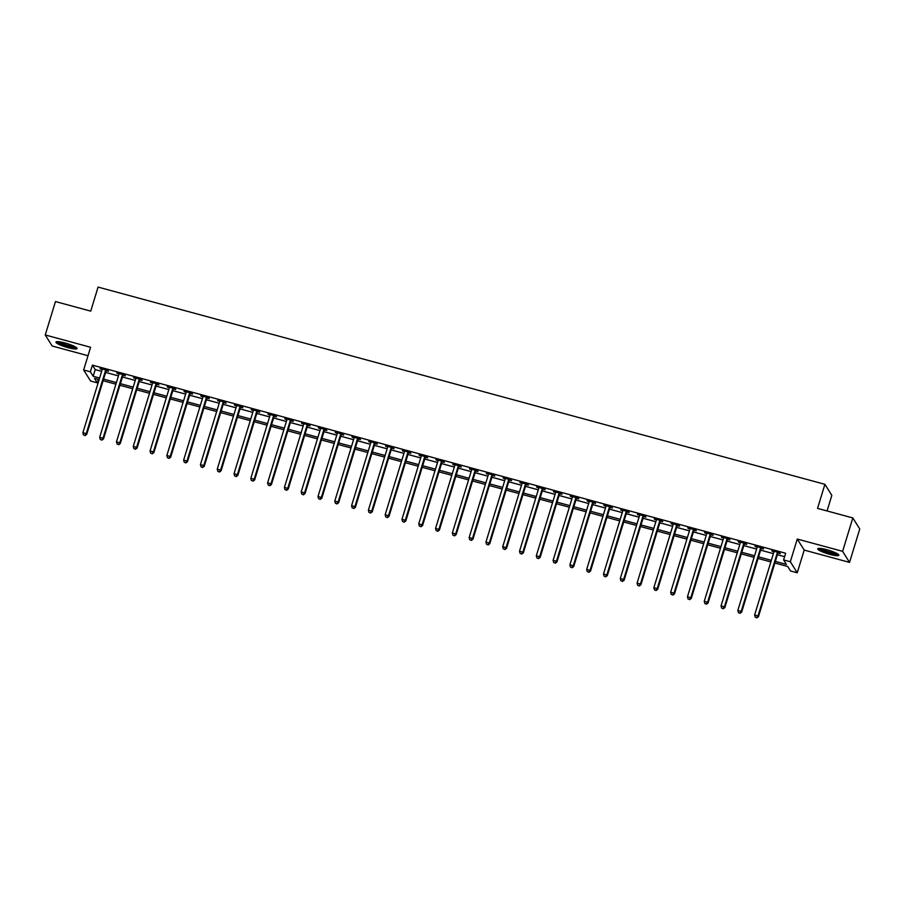 <?xml version="1.0" encoding="UTF-8"?>
<svg xmlns="http://www.w3.org/2000/svg" width="905" height="905" viewBox="0 0 905 905"><rect width="100%" height="100%" fill="white"/><g stroke="black" fill="none" stroke-linecap="round" stroke-linejoin="round"><path stroke-width="1.36" d="M67.977 347.644A11.052 1.833 -163 0 0 77.083 348.549A11.052 1.833 -163 0 0 65.058 342.984A11.052 1.833 -163 0 0 55.952 342.079A11.052 1.833 -163 0 0 67.977 347.644M829.738 554.358A11.052 1.833 -163 0 0 838.845 555.263A11.052 1.833 -163 0 0 826.808 549.708A11.052 1.833 -163 0 0 817.701 548.803A11.052 1.833 -163 0 0 829.738 554.358M98.34 379.41L97.299 382.838L90.579 381.016L83.645 369.975L90.364 371.797L93.17 376.276L99.607 378.019M827.068 510.952L831.831 495.363L824.908 484.322L98.079 287.089L90.726 311.128L55.465 301.557L45.25 334.963L52.173 346.004L88.011 355.722M824.908 484.322L817.554 508.372L852.827 517.943L859.75 528.984L849.535 562.378L842.612 551.337L797.271 539.041L790.325 561.745L797.248 572.786L790.54 570.965L787.723 566.496L774.861 563.001M797.271 539.041L804.194 550.082L849.535 562.378M804.194 550.082L797.248 572.786M852.827 517.943L842.612 551.337M775.359 561.405L786.411 564.403L783.606 559.923L785.653 553.249L92.412 365.122L95.217 369.602L101.654 371.344M105.647 372.43L118.442 375.903M122.447 376.989L135.241 380.462M139.234 381.548L152.029 385.01M156.033 386.096L168.828 389.569M172.821 390.655L185.616 394.127M189.62 395.214L202.415 398.686M206.408 399.772L219.202 403.245M223.207 404.331L236.001 407.804M240.006 408.89L252.789 412.363M256.794 413.449L269.588 416.911M273.593 417.997L286.376 421.47M290.381 422.556L303.175 426.029M307.18 427.115L319.963 430.588M323.967 431.674L336.762 435.147M340.766 436.233L353.55 439.706M357.554 440.792L370.349 444.265M374.353 445.351L387.136 448.812M391.141 449.898L403.935 453.371M407.94 454.457L420.723 457.93M424.728 459.016L437.522 462.489M441.527 463.575L454.321 467.048M458.315 468.134L471.109 471.607M475.114 472.693L487.908 476.166M491.901 477.252L504.696 480.713M508.701 481.799L521.495 485.272M525.488 486.358L538.283 489.831M542.287 490.917L555.082 494.39M559.075 495.476L571.87 498.949M575.874 500.035L588.669 503.508M592.662 504.594L605.456 508.067M609.461 509.153L622.255 512.615M626.249 513.701L639.043 517.174M643.048 518.26L655.842 521.733M659.836 522.819L672.63 526.291M676.635 527.377L689.429 530.85M693.434 531.936L706.217 535.409M710.221 536.495L723.016 539.968M727.02 541.054L739.804 544.516M743.808 545.602L756.603 549.075M760.607 550.161L773.39 553.634M777.395 554.72L784.601 556.677M778.108 552.989L780.291 553.589L779.816 552.842L771.761 550.659L773.933 551.858M761.309 548.441L763.492 549.03L763.028 548.283L754.962 546.1L757.134 547.31M744.521 543.882L746.704 544.471L746.229 543.724L738.175 541.541L740.347 542.751M727.722 539.323L729.905 539.912L729.441 539.165L721.375 536.982L723.548 538.192M710.934 534.765L713.117 535.353L712.642 534.617L704.588 532.423L706.76 533.633M694.135 530.206L696.318 530.805L695.855 530.059L687.789 527.864L689.961 529.074M677.347 525.647L679.531 526.246L679.055 525.5L671.001 523.305L673.173 524.515M660.548 521.088L662.732 521.687L662.268 520.941L654.202 518.757L656.374 519.956M643.749 516.54L645.944 517.128L645.469 516.382L637.414 514.198L639.586 515.409M626.961 511.981L629.145 512.569L628.681 511.823L620.615 509.639L622.787 510.85M610.162 507.422L612.357 508.01L611.882 507.264L603.827 505.081L605.999 506.291M593.375 502.863L595.558 503.452L595.094 502.716L587.028 500.522L589.2 501.732M576.576 498.304L578.77 498.904L578.295 498.157L570.24 495.963L572.413 497.173M559.788 493.745L561.971 494.345L561.507 493.598L553.441 491.404L555.613 492.614M542.989 489.186L545.183 489.786L544.708 489.039L536.654 486.856L538.826 488.055M526.201 484.639L528.384 485.227L527.92 484.48L519.855 482.297L522.027 483.508M509.402 480.08L511.597 480.668L511.121 479.922L503.067 477.738L505.239 478.949M492.614 475.521L494.797 476.109L494.334 475.363L486.268 473.179L488.44 474.39M475.815 470.962L477.998 471.55L477.535 470.815L469.48 468.62L471.652 469.831M459.027 466.403L461.211 467.003L460.747 466.256L452.681 464.061L454.853 465.272M442.228 461.844L444.412 462.444L443.948 461.697L435.893 459.502L438.065 460.713M425.441 457.297L427.624 457.885L427.16 457.138L419.094 454.955L421.266 456.154M408.641 452.738L410.825 453.326L410.361 452.579L402.295 450.396L404.478 451.606M391.854 448.179L394.037 448.767L393.573 448.02L385.507 445.837L387.679 447.047M375.055 443.62L377.238 444.208L376.774 443.461L368.708 441.278L370.892 442.488M358.267 439.061L360.45 439.66L359.975 438.914L351.921 436.719L354.093 437.93M341.468 434.502L343.651 435.101L343.187 434.355L335.122 432.16L337.294 433.371M324.68 429.943L326.863 430.542L326.388 429.796L318.334 427.601L320.506 428.812M307.881 425.395L310.064 425.984L309.601 425.237L301.535 423.054L303.707 424.253M291.093 420.836L293.277 421.425L292.801 420.678L284.747 418.495L286.919 419.705M274.294 416.277L276.478 416.866L276.014 416.119L267.948 413.936L270.12 415.146M257.506 411.718L259.69 412.307L259.215 411.56L251.16 409.377L253.332 410.587M240.707 407.16L242.891 407.759L242.427 407.012L234.361 404.818L236.533 406.028M223.92 402.601L226.103 403.2L225.628 402.454L217.573 400.259L219.745 401.469M207.121 398.042L209.304 398.641L208.84 397.895L200.774 395.7L202.946 396.91M190.333 393.494L192.516 394.082L192.041 393.336L183.987 391.152L186.159 392.351M173.534 388.935L175.717 389.523L175.253 388.777L167.187 386.593L169.359 387.804M156.735 384.376L158.929 384.964L158.454 384.218L150.4 382.034L152.572 383.245M139.947 379.817L142.13 380.405L141.666 379.659L133.601 377.476L135.773 378.686M123.148 375.258L125.343 375.858L124.867 375.111L116.813 372.917L118.985 374.127M106.36 370.699L108.543 371.299L108.08 370.552L100.014 368.358L102.186 369.568M83.645 369.975L90.591 347.271L45.25 334.963M92.412 365.122L90.364 371.797M783.606 559.923L790.325 561.745M99.12 379.625L94.482 378.369L97.299 382.838M770.868 561.915L758.073 558.442M754.069 557.356L741.274 553.883M737.281 552.797L724.486 549.335M720.482 548.249L707.687 544.776M703.694 543.69L690.9 540.217M686.895 539.131L674.101 535.658M670.096 534.572L657.313 531.099M653.308 530.013L640.514 526.54M636.509 525.454L623.726 521.981M619.721 520.895L606.927 517.434M602.922 516.348L590.139 512.875M586.135 511.789L573.34 508.316M569.336 507.23L556.552 503.757M552.548 502.671L539.753 499.198M535.749 498.112L522.966 494.639M518.961 493.553L506.167 490.08M502.162 488.994L489.379 485.533M485.374 484.447L472.58 480.974M468.575 479.888L455.781 476.415M451.787 475.329L438.993 471.856M434.988 470.77L422.194 467.297M418.201 466.211L405.406 462.738M401.401 461.652L388.607 458.179M384.614 457.093L371.819 453.631M367.815 452.545L355.02 449.072M351.027 447.986L338.232 444.513M334.228 443.427L321.433 439.954M317.44 438.868L304.646 435.396M300.641 434.31L287.847 430.837M283.853 429.751L271.059 426.278M267.054 425.192L254.26 421.73M250.266 420.644L237.472 417.171M233.467 416.085L220.673 412.612M216.668 411.526L203.885 408.053M199.881 406.967L187.086 403.494M183.082 402.408L170.298 398.935M166.294 397.849L153.499 394.376M149.495 393.29L136.712 389.829M132.707 388.743L119.913 385.27M115.908 384.184L103.125 380.711M103.611 379.105L116.406 382.577M120.399 383.663L133.193 387.136M137.198 388.222L149.992 391.695M153.986 392.781L166.78 396.254M170.785 397.34L183.579 400.813M187.573 401.899L200.367 405.372M204.372 406.458L217.166 409.92M221.159 411.006L233.954 414.479M237.958 415.565L250.753 419.038M254.757 420.124L267.541 423.597M271.545 424.683L284.34 428.156M288.344 429.242L301.127 432.714M305.132 433.8L317.927 437.273M321.931 438.359L334.714 441.821M338.719 442.907L351.513 446.38M355.518 447.466L368.301 450.939M372.306 452.025L385.1 455.498M389.105 456.584L401.888 460.057M405.893 461.143L418.687 464.616M422.692 465.702L435.475 469.175M439.479 470.261L452.274 473.722M456.278 474.808L469.073 478.281M473.066 479.367L485.861 482.84M489.865 483.926L502.66 487.399M506.653 488.485L519.447 491.958M523.452 493.044L536.246 496.517M540.24 497.603L553.034 501.076M557.039 502.162L569.833 505.624M573.827 506.71L586.621 510.182M590.626 511.268L603.42 514.741M607.413 515.827L620.208 519.3M624.212 520.386L637.007 523.859M641 524.945L653.795 528.418M657.799 529.504L670.594 532.966M674.587 534.052L687.381 537.525M691.386 538.611L704.181 542.084M708.174 543.17L720.968 546.643M724.973 547.729L737.767 551.202M741.772 552.288L754.555 555.76M758.56 556.847L771.354 560.319M95.217 369.602L93.17 376.276M772.406 550.828L772.225 551.405M755.607 546.269L755.437 546.846M738.819 541.71L738.638 542.287M722.02 537.151L721.851 537.728M705.233 532.604L705.052 533.169M688.433 528.045L688.264 528.611M671.646 523.486L671.465 524.052M654.847 518.927L654.677 519.504M638.059 514.368L637.878 514.945M621.26 509.809L621.09 510.386M604.472 505.25L604.291 505.827M587.673 500.703L587.503 501.268M570.874 496.144L570.704 496.709M554.086 491.585L553.917 492.15M537.287 487.026L537.118 487.603M520.499 482.467L520.318 483.044M503.7 477.908L503.531 478.485M486.913 473.349L486.732 473.926M470.114 468.801L469.944 469.367M453.326 464.242L453.145 464.808M436.527 459.683L436.357 460.249M419.739 455.125L419.558 455.701M402.94 450.566L402.77 451.143M386.152 446.007L385.971 446.584M369.353 441.448L369.183 442.025M352.565 436.9L352.384 437.466M335.766 432.341L335.597 432.907M318.979 427.782L318.798 428.348M302.18 423.223L302.01 423.8M285.392 418.664L285.211 419.241M268.593 414.105L268.423 414.682M251.805 409.546L251.624 410.123M235.006 404.999L234.836 405.564M218.218 400.44L218.037 401.006M201.419 395.881L201.249 396.447M184.631 391.322L184.45 391.899M167.832 386.763L167.663 387.34M151.045 382.204L150.864 382.781M134.245 377.645L134.076 378.222M117.458 373.098L117.277 373.663M100.659 368.539L100.489 369.104M777.633 552.254L777.519 552.401A1.414 1.369 -32.1 0 0 777.271 552.876L757.983 615.932L754.623 615.015L773.911 551.96A1.414 1.369 -32.1 0 0 773.967 551.439L773.945 551.247M778.515 552.48L777.983 553.147A1.414 1.369 -32.1 0 0 777.734 553.622L758.458 616.678L757.983 615.932L756.591 617.617L755.245 617.255L756.591 617.617M756.772 617.911L758.458 616.678M754.623 615.015L755.245 617.255M760.845 547.695L760.72 547.842A1.414 1.369 -32.1 0 0 760.472 548.317L741.195 611.373L737.835 610.456L757.112 547.401A1.414 1.369 -32.1 0 0 757.168 546.88L757.157 546.688M761.716 547.932L761.184 548.588A1.414 1.369 -32.1 0 0 760.935 549.064L741.659 612.119L741.195 611.373L739.792 613.058L738.446 612.696L739.792 613.058M739.985 613.364L741.659 612.119M737.835 610.456L738.446 612.696M744.046 543.136L743.933 543.283A1.414 1.369 -32.1 0 0 743.684 543.758L724.396 606.814L721.036 605.909L740.324 542.842A1.414 1.369 -32.1 0 0 740.369 542.321L740.358 542.129M744.917 543.373L744.396 544.029A1.414 1.369 -32.1 0 0 744.148 544.505L724.871 607.56L724.396 606.814L723.005 608.499L721.658 608.137L723.005 608.499M723.186 608.805L724.871 607.56M721.036 605.909L721.658 608.137M727.258 538.577L727.134 538.724A1.414 1.369 -32.1 0 0 726.885 539.199L707.608 602.255L704.248 601.35L723.525 538.283A1.414 1.369 -32.1 0 0 723.581 537.762L723.57 537.57M728.129 538.814L727.597 539.471A1.414 1.369 -32.1 0 0 727.349 539.946L708.072 603.001L707.608 602.255L706.205 603.94L704.859 603.578L706.205 603.94M706.398 604.246L708.072 603.001M704.248 601.35L704.859 603.578M710.459 534.018L710.346 534.165A1.414 1.369 -32.1 0 0 710.086 534.64L690.809 597.696L687.449 596.791L706.737 533.735A1.414 1.369 -32.1 0 0 706.782 533.203L706.771 533.022M711.33 534.255L710.81 534.912A1.414 1.369 -32.1 0 0 710.561 535.387L691.284 598.443L690.809 597.696L689.418 599.393L688.072 599.019L689.418 599.393M689.599 599.687L691.284 598.443M687.449 596.791L688.072 599.019M837.634 553.917A9.559 1.584 17 0 1 837.091 554.098A9.559 1.584 17 0 1 827.136 552.163A9.559 1.584 17 0 1 819.466 548.362M818.414 548.419A10.984 1.821 -163 0 0 827.894 552.65A10.984 1.821 -163 0 0 838.347 554.561A10.984 1.821 -163 0 0 838.471 554.55M820.846 548.464A8.858 1.471 -163 0 0 828.38 551.699A8.858 1.471 -163 0 0 836.424 553.227M75.873 347.192A9.559 1.584 17 0 1 68.101 346.264A9.559 1.584 17 0 1 57.705 341.638M59.097 341.751A8.858 1.471 -163 0 0 68.214 345.439A8.858 1.471 -163 0 0 74.663 346.513M56.653 341.694A10.984 1.821 -163 0 0 68.294 346.558A10.984 1.821 -163 0 0 76.71 347.825M693.671 529.459L693.547 529.617A1.414 1.369 -32.1 0 0 693.298 530.081L674.021 593.148L670.662 592.232L689.938 529.176A1.414 1.369 -32.1 0 0 689.995 528.644L689.972 528.463M694.542 529.697L694.011 530.364A1.414 1.369 -32.1 0 0 693.762 530.828L674.485 593.895L674.021 593.148L672.619 594.834L671.272 594.461L672.619 594.834M672.811 595.128L674.485 593.895M670.662 592.232L671.272 594.461M676.872 524.9L676.759 525.058A1.414 1.369 -32.1 0 0 676.499 525.522L657.222 588.589L653.863 587.673L673.15 524.617A1.414 1.369 -32.1 0 0 673.196 524.086L673.184 523.905M677.743 525.138L677.223 525.805A1.414 1.369 -32.1 0 0 676.974 526.269L657.697 589.336L657.222 588.589L655.831 590.275L654.485 589.913L655.831 590.275M656.012 590.569L657.697 589.336M653.863 587.673L654.485 589.913M660.084 520.352L659.96 520.499A1.414 1.369 -32.1 0 0 659.711 520.975L640.435 584.03L637.075 583.114L656.351 520.058A1.414 1.369 -32.1 0 0 656.408 519.538L656.385 519.346M660.955 520.579L660.424 521.246A1.414 1.369 -32.1 0 0 660.175 521.721L640.898 584.777L640.435 584.03L639.032 585.716L637.686 585.354L639.032 585.716M639.224 586.01L640.898 584.777M637.075 583.114L637.686 585.354M643.285 515.793L643.161 515.941A1.414 1.369 -32.1 0 0 642.912 516.416L623.635 579.472L620.276 578.555L639.564 515.499A1.414 1.369 -32.1 0 0 639.609 514.979L639.597 514.787M644.156 516.031L643.636 516.687A1.414 1.369 -32.1 0 0 643.387 517.162L624.111 580.218L623.635 579.472L622.244 581.157L620.898 580.795L622.244 581.157M622.425 581.463L624.111 580.218M620.276 578.555L620.898 580.795M626.498 511.235L626.373 511.382A1.414 1.369 -32.1 0 0 626.124 511.857L606.848 574.913L603.488 574.008L622.764 510.94A1.414 1.369 -32.1 0 0 622.821 510.42L622.798 510.228M627.369 511.472L626.837 512.128A1.414 1.369 -32.1 0 0 626.588 512.603L607.312 575.659L606.848 574.913L605.445 576.598L604.099 576.236L605.445 576.598M605.637 576.904L607.312 575.659M603.488 574.008L604.099 576.236M609.699 506.676L609.574 506.823A1.414 1.369 -32.1 0 0 609.325 507.298L590.049 570.354L586.689 569.449L605.965 506.381A1.414 1.369 -32.1 0 0 606.022 505.861L606.011 505.669M610.57 506.913L610.049 507.569A1.414 1.369 -32.1 0 0 609.8 508.044L590.524 571.1L590.049 570.354L588.657 572.039L587.311 571.677L588.657 572.039M588.838 572.345L590.524 571.1M586.689 569.449L587.311 571.677M592.911 502.117L592.786 502.264A1.414 1.369 -32.1 0 0 592.537 502.739L573.261 565.795L569.901 564.89L589.178 501.834A1.414 1.369 -32.1 0 0 589.234 501.302L589.212 501.121M593.782 502.354L593.25 503.01A1.414 1.369 -32.1 0 0 593.001 503.485L573.725 566.541L573.261 565.795L571.858 567.492L570.512 567.118L571.858 567.492M572.051 567.786L573.725 566.541M569.901 564.89L570.512 567.118M576.112 497.558L575.987 497.716A1.414 1.369 -32.1 0 0 575.738 498.18L556.462 561.247L553.102 560.331L572.379 497.275A1.414 1.369 -32.1 0 0 572.435 496.743L572.424 496.562M576.983 497.795L576.462 498.463A1.414 1.369 -32.1 0 0 576.214 498.927L556.926 561.994L556.462 561.247L555.07 562.933L553.724 562.571L555.07 562.933M555.251 563.227L556.926 561.994M553.102 560.331L553.724 562.571M559.324 492.999L559.2 493.157A1.414 1.369 -32.1 0 0 558.951 493.621L539.674 556.688L536.314 555.772L555.591 492.716A1.414 1.369 -32.1 0 0 555.647 492.184L555.625 492.003M560.195 493.236L559.663 493.904A1.414 1.369 -32.1 0 0 559.414 494.368L540.138 557.435L539.674 556.688L538.271 558.374L536.925 558.012L538.271 558.374M538.464 558.668L540.138 557.435M536.314 555.772L536.925 558.012M542.525 488.451L542.4 488.598A1.414 1.369 -32.1 0 0 542.152 489.073L522.875 552.129L519.515 551.213L538.792 488.157A1.414 1.369 -32.1 0 0 538.848 487.637L538.837 487.444M543.396 488.689L542.876 489.345A1.414 1.369 -32.1 0 0 542.627 489.82L523.339 552.876L522.875 552.129L521.472 553.815L520.137 553.453L521.472 553.815M521.665 554.109L523.339 552.876M519.515 551.213L520.137 553.453M525.726 483.892L525.613 484.039A1.414 1.369 -32.1 0 0 525.364 484.514L506.087 547.57L502.728 546.654L522.004 483.598A1.414 1.369 -32.1 0 0 522.061 483.078L522.038 482.885M526.608 484.13L526.077 484.786A1.414 1.369 -32.1 0 0 525.828 485.261L506.551 548.317L506.087 547.57L504.685 549.256L503.338 548.894L504.685 549.256M504.877 549.561L506.551 548.317M502.728 546.654L503.338 548.894M508.938 479.333L508.814 479.48A1.414 1.369 -32.1 0 0 508.565 479.955L489.288 543.011L485.928 542.106L505.205 479.039A1.414 1.369 -32.1 0 0 505.262 478.519L505.25 478.326M509.809 479.571L509.289 480.227A1.414 1.369 -32.1 0 0 509.04 480.702L489.752 543.758L489.288 543.011L487.885 544.697L486.551 544.335L487.885 544.697M488.078 545.002L489.752 543.758M485.928 542.106L486.551 544.335M492.139 474.774L492.026 474.921A1.414 1.369 -32.1 0 0 491.777 475.397L472.501 538.452L469.141 537.547L488.417 474.48A1.414 1.369 -32.1 0 0 488.474 473.96L488.451 473.768M493.021 475.012L492.49 475.668A1.414 1.369 -32.1 0 0 492.241 476.143L472.964 539.199L472.501 538.452L471.098 540.138L469.752 539.776L471.098 540.138M471.279 540.443L472.964 539.199M469.141 537.547L469.752 539.776M475.351 470.215L475.227 470.362A1.414 1.369 -32.1 0 0 474.978 470.838L455.701 533.893L452.342 532.988L471.618 469.933A1.414 1.369 -32.1 0 0 471.675 469.401L471.663 469.22M476.222 470.453L475.702 471.109A1.414 1.369 -32.1 0 0 475.453 471.584L456.165 534.64L455.701 533.893L454.299 535.59L452.964 535.217L454.299 535.59M454.491 535.884L456.165 534.64M452.342 532.988L452.964 535.217M458.552 465.656L458.439 465.815A1.414 1.369 -32.1 0 0 458.19 466.279L438.902 529.346L435.554 528.43L454.83 465.374A1.414 1.369 -32.1 0 0 454.887 464.842L454.864 464.661M459.435 465.894L458.903 466.561A1.414 1.369 -32.1 0 0 458.654 467.025L439.377 530.092L438.902 529.346L437.511 531.031L436.165 530.669L437.511 531.031M437.692 531.326L439.377 530.092M435.554 528.43L436.165 530.669M441.764 461.098L441.64 461.256A1.414 1.369 -32.1 0 0 441.391 461.72L422.115 524.787L418.755 523.871L438.031 460.815A1.414 1.369 -32.1 0 0 438.088 460.283L438.077 460.102M442.635 461.335L442.115 462.002A1.414 1.369 -32.1 0 0 441.866 462.466L422.578 525.534L422.115 524.787L420.712 526.472L419.377 526.11L420.712 526.472M420.904 526.767L422.578 525.534M418.755 523.871L419.377 526.11M424.965 456.55L424.852 456.697A1.414 1.369 -32.1 0 0 424.603 457.172L405.316 520.228L401.967 519.312L421.244 456.256A1.414 1.369 -32.1 0 0 421.3 455.735L421.278 455.543M425.848 456.787L425.316 457.444A1.414 1.369 -32.1 0 0 425.067 457.919L405.791 520.975L405.316 520.228L403.924 521.914L402.578 521.552L403.924 521.914M404.105 522.208L405.791 520.975M401.967 519.312L402.578 521.552M408.178 451.991L408.053 452.138A1.414 1.369 -32.1 0 0 407.804 452.613L388.528 515.669L385.168 514.753L404.445 451.697A1.414 1.369 -32.1 0 0 404.501 451.176L404.49 450.984M409.049 452.228L408.528 452.885A1.414 1.369 -32.1 0 0 408.279 453.36L388.992 516.416L388.528 515.669L387.125 517.355L385.79 516.993L387.125 517.355M387.317 517.66L388.992 516.416M385.168 514.753L385.79 516.993M391.379 447.432L391.265 447.579A1.414 1.369 -32.1 0 0 391.017 448.054L371.729 511.11L368.38 510.205L387.657 447.138A1.414 1.369 -32.1 0 0 387.713 446.618L387.691 446.425M392.261 447.67L391.729 448.326A1.414 1.369 -32.1 0 0 391.48 448.801L372.204 511.857L371.729 511.11L370.337 512.796L368.991 512.434L370.337 512.796M370.518 513.101L372.204 511.857M368.38 510.205L368.991 512.434M374.591 442.873L374.466 443.02A1.414 1.369 -32.1 0 0 374.218 443.495L354.941 506.551L351.581 505.646L370.858 442.579A1.414 1.369 -32.1 0 0 370.914 442.059L370.903 441.866M375.462 443.111L374.942 443.767A1.414 1.369 -32.1 0 0 374.693 444.242L355.405 507.298L354.941 506.551L353.538 508.237L352.203 507.875L353.538 508.237M353.731 508.542L355.405 507.298M351.581 505.646L352.203 507.875M357.792 438.314L357.679 438.461A1.414 1.369 -32.1 0 0 357.43 438.936L338.142 501.992L334.782 501.087L354.07 438.031A1.414 1.369 -32.1 0 0 354.127 437.5L354.104 437.319M358.674 438.552L358.142 439.208A1.414 1.369 -32.1 0 0 357.894 439.683L338.617 502.739L338.142 501.992L336.751 503.689L335.404 503.316L336.751 503.689M336.931 503.983L338.617 502.739M334.782 501.087L335.404 503.316M341.004 433.755L340.88 433.914A1.414 1.369 -32.1 0 0 340.631 434.377L321.354 497.445L317.994 496.528L337.271 433.472A1.414 1.369 -32.1 0 0 337.327 432.941L337.316 432.76M341.875 433.993L341.355 434.66A1.414 1.369 -32.1 0 0 341.094 435.124L321.818 498.191L321.354 497.445L319.951 499.13L318.617 498.768L319.951 499.13M320.144 499.424L321.818 498.191M317.994 496.528L318.617 498.768M324.205 429.196L324.092 429.355A1.414 1.369 -32.1 0 0 323.843 429.83L304.555 492.886L301.195 491.969L320.483 428.913A1.414 1.369 -32.1 0 0 320.54 428.393L320.517 428.201M325.087 429.434L324.556 430.101A1.414 1.369 -32.1 0 0 324.307 430.565L305.03 493.632L304.555 492.886L303.164 494.571L301.818 494.209L303.164 494.571M303.345 494.865L305.03 493.632M301.195 491.969L301.818 494.209M307.417 424.649L307.293 424.796A1.414 1.369 -32.1 0 0 307.044 425.271L287.767 488.327L284.408 487.41L303.684 424.355A1.414 1.369 -32.1 0 0 303.741 423.834L303.729 423.642M308.288 424.886L307.757 425.542A1.414 1.369 -32.1 0 0 307.508 426.017L288.231 489.073L287.767 488.327L286.365 490.012L285.018 489.65L286.365 490.012M286.557 490.306L288.231 489.073M284.408 487.41L285.018 489.65M290.618 420.09L290.505 420.237A1.414 1.369 -32.1 0 0 290.256 420.712L270.968 483.768L267.609 482.851L286.896 419.796A1.414 1.369 -32.1 0 0 286.953 419.275L286.93 419.083M291.501 420.327L290.969 420.983A1.414 1.369 -32.1 0 0 290.72 421.459L271.443 484.514L270.968 483.768L269.577 485.453L268.231 485.091L269.577 485.453M269.758 485.759L271.443 484.514M267.609 482.851L268.231 485.091M273.83 415.531L273.706 415.678A1.414 1.369 -32.1 0 0 273.457 416.153L254.181 479.209L250.821 478.304L270.097 415.237A1.414 1.369 -32.1 0 0 270.154 414.716L270.143 414.524M274.701 415.768L274.17 416.424A1.414 1.369 -32.1 0 0 273.921 416.9L254.644 479.955L254.181 479.209L252.778 480.894L251.432 480.532L252.778 480.894M252.97 481.2L254.644 479.955M250.821 478.304L251.432 480.532M257.031 410.972L256.918 411.119A1.414 1.369 -32.1 0 0 256.658 411.594L237.382 474.65L234.022 473.745L253.31 410.689A1.414 1.369 -32.1 0 0 253.355 410.157L253.343 409.965M257.902 411.209L257.382 411.865A1.414 1.369 -32.1 0 0 257.133 412.341L237.857 475.397L237.382 474.65L235.99 476.335L234.644 475.973L235.99 476.335M236.171 476.641L237.857 475.397M234.022 473.745L234.644 475.973M240.244 406.413L240.119 406.56A1.414 1.369 -32.1 0 0 239.87 407.035L220.594 470.091L217.234 469.186L236.51 406.13A1.414 1.369 -32.1 0 0 236.567 405.598L236.544 405.417M241.115 406.65L240.583 407.307A1.414 1.369 -32.1 0 0 240.334 407.782L221.058 470.838L220.594 470.091L219.191 471.788L217.845 471.415L219.191 471.788M219.383 472.082L221.058 470.838M217.234 469.186L217.845 471.415M223.445 401.854L223.331 402.012A1.414 1.369 -32.1 0 0 223.071 402.476L203.795 465.543L200.435 464.627L219.723 401.571A1.414 1.369 -32.1 0 0 219.768 401.039L219.757 400.858M224.316 402.092L223.795 402.759A1.414 1.369 -32.1 0 0 223.546 403.223L204.27 466.29L203.795 465.543L202.403 467.229L201.057 466.867L202.403 467.229M202.584 467.523L204.27 466.29M200.435 464.627L201.057 466.867M206.657 397.295L206.532 397.453A1.414 1.369 -32.1 0 0 206.283 397.929L187.007 460.984L183.647 460.068L202.924 397.012A1.414 1.369 -32.1 0 0 202.98 396.492L202.958 396.3M207.528 397.533L206.996 398.2A1.414 1.369 -32.1 0 0 206.747 398.664L187.471 461.731L187.007 460.984L185.604 462.67L184.258 462.308L185.604 462.67M185.797 462.964L187.471 461.731M183.647 460.068L184.258 462.308M189.858 392.747L189.733 392.894A1.414 1.369 -32.1 0 0 189.484 393.37L170.208 456.425L166.848 455.509L186.136 392.453A1.414 1.369 -32.1 0 0 186.181 391.933L186.17 391.741M190.729 392.985L190.208 393.641A1.414 1.369 -32.1 0 0 189.959 394.116L170.683 457.172L170.208 456.425L168.816 458.111L167.47 457.749L168.816 458.111M168.997 458.405L170.683 457.172M166.848 455.509L167.47 457.749M173.07 388.188L172.946 388.336A1.414 1.369 -32.1 0 0 172.697 388.811L153.42 451.867L150.06 450.962L169.337 387.894A1.414 1.369 -32.1 0 0 169.393 387.374L169.371 387.182M173.941 388.426L173.409 389.082A1.414 1.369 -32.1 0 0 173.16 389.557L153.884 452.613L153.42 451.867L152.017 453.552L150.671 453.19L152.017 453.552M152.21 453.858L153.884 452.613M150.06 450.962L150.671 453.19M156.271 383.63L156.146 383.777A1.414 1.369 -32.1 0 0 155.898 384.252L136.621 447.308L133.261 446.403L152.538 383.335A1.414 1.369 -32.1 0 0 152.594 382.815L152.583 382.623M157.142 383.867L156.622 384.523A1.414 1.369 -32.1 0 0 156.373 384.998L137.096 448.054L136.621 447.308L135.23 448.993L133.883 448.631L135.23 448.993M135.411 449.299L137.096 448.054M133.261 446.403L133.883 448.631M139.483 379.071L139.359 379.218A1.414 1.369 -32.1 0 0 139.11 379.693L119.833 442.749L116.474 441.844L135.75 378.788A1.414 1.369 -32.1 0 0 135.807 378.256L135.784 378.075M140.354 379.308L139.822 379.964A1.414 1.369 -32.1 0 0 139.574 380.439L120.297 443.495L119.833 442.749L118.431 444.446L117.084 444.072L118.431 444.446M118.623 444.74L120.297 443.495M116.474 441.844L117.084 444.072M122.684 374.512L122.56 374.659A1.414 1.369 -32.1 0 0 122.311 375.134L103.034 438.201L99.674 437.285L118.951 374.229A1.414 1.369 -32.1 0 0 119.008 373.697L118.996 373.516M123.555 374.749L123.035 375.405A1.414 1.369 -32.1 0 0 122.786 375.88L103.509 438.936L103.034 438.201L101.643 439.887L100.297 439.513L101.643 439.887M101.824 440.181L103.509 438.936M99.674 437.285L100.297 439.513M105.896 369.953L105.772 370.111A1.414 1.369 -32.1 0 0 105.523 370.575L86.246 433.642L82.887 432.726L102.163 369.67A1.414 1.369 -32.1 0 0 102.22 369.138L102.197 368.957M106.767 370.19L106.236 370.858A1.414 1.369 -32.1 0 0 105.987 371.322L86.71 434.389L86.246 433.642L84.844 435.328L83.498 434.966L84.844 435.328M85.036 435.622L86.71 434.389M82.887 432.726L83.498 434.966M777.519 552.401L777.983 553.147M777.271 552.876L777.734 553.622M760.72 547.842L761.184 548.588M760.472 548.317L760.935 549.064M743.933 543.283L744.396 544.029M743.684 543.758L744.148 544.505M727.134 538.724L727.597 539.471M726.885 539.199L727.349 539.946M710.346 534.165L710.81 534.912M710.086 534.64L710.561 535.387M693.547 529.617L694.011 530.364M693.298 530.081L693.762 530.828M676.759 525.058L677.223 525.805M676.499 525.522L676.974 526.269M659.96 520.499L660.424 521.246M659.711 520.975L660.175 521.721M643.161 515.941L643.636 516.687M642.912 516.416L643.387 517.162M626.373 511.382L626.837 512.128M626.124 511.857L626.588 512.603M609.574 506.823L610.049 507.569M609.325 507.298L609.8 508.044M592.786 502.264L593.25 503.01M592.537 502.739L593.001 503.485M575.987 497.716L576.462 498.463M575.738 498.18L576.214 498.927M559.2 493.157L559.663 493.904M558.951 493.621L559.414 494.368M542.4 488.598L542.876 489.345M542.152 489.073L542.627 489.82M525.613 484.039L526.077 484.786M525.364 484.514L525.828 485.261M508.814 479.48L509.289 480.227M508.565 479.955L509.04 480.702M492.026 474.921L492.49 475.668M491.777 475.397L492.241 476.143M475.227 470.362L475.702 471.109M474.978 470.838L475.453 471.584M458.439 465.815L458.903 466.561M458.19 466.279L458.654 467.025M441.64 461.256L442.115 462.002M441.391 461.72L441.866 462.466M424.852 456.697L425.316 457.444M424.603 457.172L425.067 457.919M408.053 452.138L408.528 452.885M407.804 452.613L408.279 453.36M391.265 447.579L391.729 448.326M391.017 448.054L391.48 448.801M374.466 443.02L374.942 443.767M374.218 443.495L374.693 444.242M357.679 438.461L358.142 439.208M357.43 438.936L357.894 439.683M340.88 433.914L341.355 434.66M340.631 434.377L341.094 435.124M324.092 429.355L324.556 430.101M323.843 429.83L324.307 430.565M307.293 424.796L307.757 425.542M307.044 425.271L307.508 426.017M290.505 420.237L290.969 420.983M290.256 420.712L290.72 421.459M273.706 415.678L274.17 416.424M273.457 416.153L273.921 416.9M256.918 411.119L257.382 411.865M256.658 411.594L257.133 412.341M240.119 406.56L240.583 407.307M239.87 407.035L240.334 407.782M223.331 402.012L223.795 402.759M223.071 402.476L223.546 403.223M206.532 397.453L206.996 398.2M206.283 397.929L206.747 398.664M189.733 392.894L190.208 393.641M189.484 393.37L189.959 394.116M172.946 388.336L173.409 389.082M172.697 388.811L173.16 389.557M156.146 383.777L156.622 384.523M155.898 384.252L156.373 384.998M139.359 379.218L139.822 379.964M139.11 379.693L139.574 380.439M122.56 374.659L123.035 375.405M122.311 375.134L122.786 375.88M105.772 370.111L106.236 370.858M105.523 370.575L105.987 371.322"/></g></svg>
